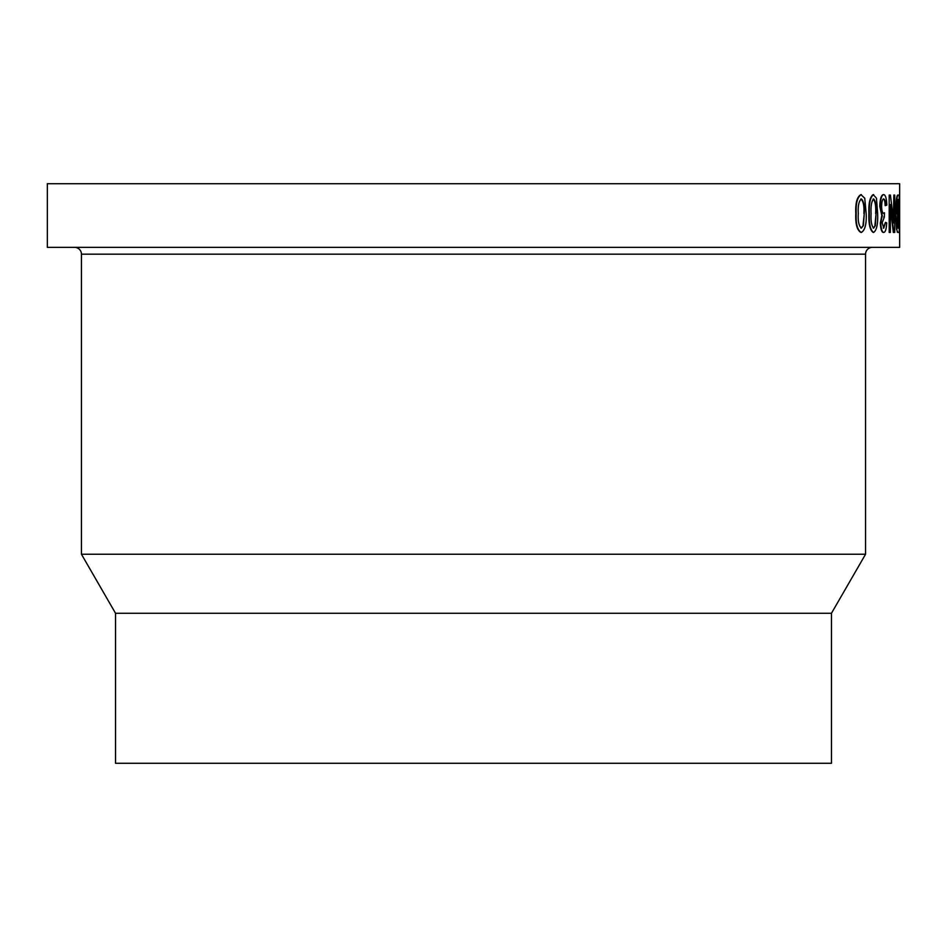 <?xml version="1.0" encoding="UTF-8"?>
<svg xmlns="http://www.w3.org/2000/svg" width="947" height="947" viewBox="0 0 947 947"><rect width="100%" height="100%" fill="white"/><g stroke="black" fill="none" stroke-linecap="round" stroke-linejoin="round"><path stroke-width="1.42" d="M115.534 613.277L831.466 613.277L831.466 763.282L115.534 763.282L115.534 613.277L81.442 554.232L865.558 554.232L865.558 254.175A6.818 6.818 0 0 1 872.376 247.356M81.442 554.232L81.442 254.175L865.558 254.175M831.466 613.277L865.558 554.232M897.792 232.441L896.501 229.233L895.755 213.963C895.826 202.007 896.489 195.721 897.732 195.082L899.248 195.082L899.248 232.441L897.792 232.441M893.79 232.441L890.346 204.564L890.346 232.441L889.197 232.441L889.197 195.082L890.417 195.082L893.838 222.959L893.838 195.082L894.714 195.082L894.714 232.441L893.341 232.441L890.346 207.855M889.197 232.441L889.197 195.082M893.388 218.946L893.838 195.082M885.575 205.617C885.433 201.439 884.806 199.201 883.705 198.917C882.426 199.249 881.728 201.735 881.621 206.363C881.728 210.684 882.391 213.004 883.61 213.312L884.451 212.803L884.32 217.112L882.178 222.782L883.776 228.132L885.457 222.379L886.676 222.865C886.404 228.914 885.457 232.098 883.811 232.441C882.059 232.193 881.053 229.02 880.781 222.947L882.261 215.537L880.201 206.328C880.473 198.965 881.657 195.058 883.752 194.609C885.552 194.987 886.57 198.503 886.794 205.144L885.137 205.617C884.995 201.439 884.368 199.201 883.267 198.917M883.172 213.312L884.451 212.803M884.32 217.112L883.693 217.064M883.338 228.132L885.457 222.379M883.811 232.441L883.373 232.441C881.621 232.193 880.615 229.02 880.343 222.947L881.835 215.537L879.763 206.328C880.035 198.965 881.219 195.058 883.314 194.609L883.752 194.609M873.643 232.441L873.217 232.441C869.962 230.239 868.529 223.93 868.908 213.501C868.517 203.12 869.962 196.81 873.217 194.609L876.46 198.207L877.632 213.501C878.058 223.918 876.721 230.228 873.643 232.441C870.388 230.239 868.955 223.93 869.322 213.501L868.908 213.501M861.332 232.441L860.918 232.441C857.047 230.239 855.33 223.93 855.78 213.501C855.319 203.12 857.035 196.81 860.918 194.609L864.741 198.207L866.174 213.501C866.671 223.918 865.061 230.228 861.332 232.441C857.449 230.239 855.733 223.93 856.195 213.501L855.78 213.501M47.35 247.356L899.65 247.356L899.65 183.718L47.35 183.718L47.35 247.356M74.624 247.356A6.818 6.818 0 0 1 81.442 254.175M898.241 232.441L897.129 231.897M897.578 231.897L896.501 229.233M896.951 229.233L895.755 213.963M896.205 213.963C896.288 202.007 896.939 195.721 898.182 195.082M897.306 202.031L897.614 227.363L898.881 228.132L898.881 199.391L897.306 202.031M898.241 228.132L898.23 199.391M869.322 213.501C868.944 203.12 870.376 196.822 873.643 194.609M871.086 213.525C870.684 220.9 871.536 225.765 873.655 228.132L875.359 225.575L876.07 213.525C876.484 206.174 875.679 201.309 873.643 198.917C871.536 201.309 870.684 206.174 871.086 213.525M873.229 228.132L875.359 225.575M874.921 225.575L876.07 213.525M875.644 213.525C876.058 206.174 875.241 201.309 873.217 198.917M856.195 213.501C855.721 203.12 857.437 196.822 861.332 194.609M858.29 213.525C857.793 220.9 858.822 225.765 861.356 228.132L863.404 225.575L864.28 213.525C864.765 206.174 863.794 201.309 861.332 198.917C858.811 201.309 857.793 206.174 858.29 213.525M860.941 228.132L863.404 225.575M862.989 225.575L864.28 213.525M863.865 213.525C864.351 206.174 863.368 201.309 860.918 198.917"/></g></svg>

